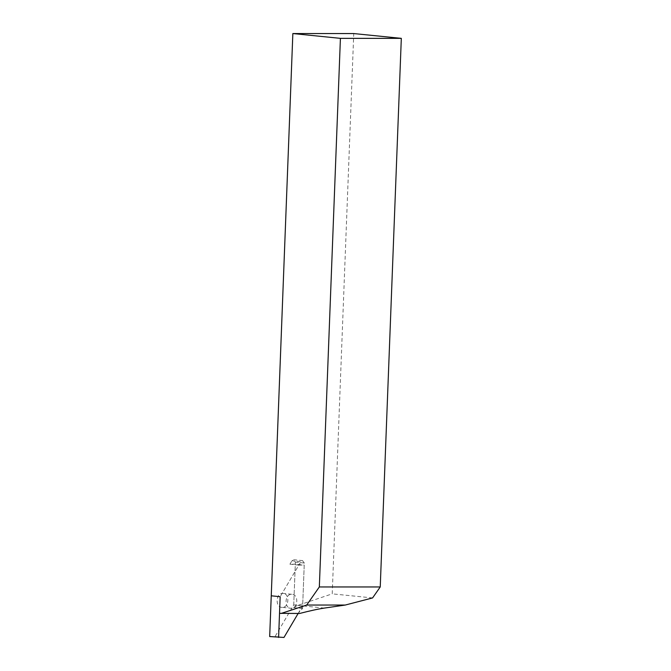 <?xml version="1.0" encoding="UTF-8"?>
<svg xmlns="http://www.w3.org/2000/svg" width="671" height="671" viewBox="0 0 671 671"><rect width="100%" height="100%" fill="white"/><g stroke="black" fill="none" stroke-linecap="round" stroke-linejoin="round"><path stroke-width="0.5" stroke-dasharray="3.35 2.52" d="M293.571 559.706L302.638 560.62L300.893 561.635L291.969 560.738L293.571 559.706L295.383 562.122L293.63 607.599L297.781 605.393L332.22 593.852L353.751 33.558M279.53 613.328L298.1 613.328L302.554 608.496L304.298 563.019L302.487 560.612M269.683 636.553L275.051 636.553L293.739 604.932L295.299 564.194L289.931 564.194L298.847 565.091L280.168 596.704L300.893 561.635M293.63 607.599L302.554 608.496M299.593 613.479L298.1 613.328M372.581 597.928L332.22 593.852M289.931 564.194L291.969 560.738M291.684 594.28L282.759 593.374C289.889 592.996 289.327 607.75 282.223 607.364L291.139 608.262C284.009 608.647 284.579 593.894 291.684 594.28C298.813 593.894 298.243 608.647 291.139 608.262M282.223 607.364C275.093 607.75 275.655 592.988 282.759 593.374M283.976 637.45L275.051 636.553M293.739 604.932L302.655 605.838L304.223 565.091L295.299 564.194M298.134 613.479L302.655 605.838M298.847 565.091L304.223 565.091M304.298 563.019L295.383 562.122M324.37 608.077L297.781 605.393"/><path stroke-width="1.01" d="M401.317 38.356L353.751 33.558L292.85 33.55L271.252 595.806L280.168 596.704L279.53 613.328L299.593 613.479C309.943 610.795 318.197 608.991 324.37 608.077L345.238 605.049L372.581 597.928L380.239 586.957L401.317 38.356L340.415 38.356L319.337 586.949L380.239 586.957M281.015 613.479L306.706 605.041L345.238 605.049M306.706 605.041L319.337 586.949M292.85 33.55L340.415 38.356M278.599 637.45L280.168 596.704L271.252 595.806L269.683 636.553L283.976 637.45L298.134 613.479"/></g></svg>
